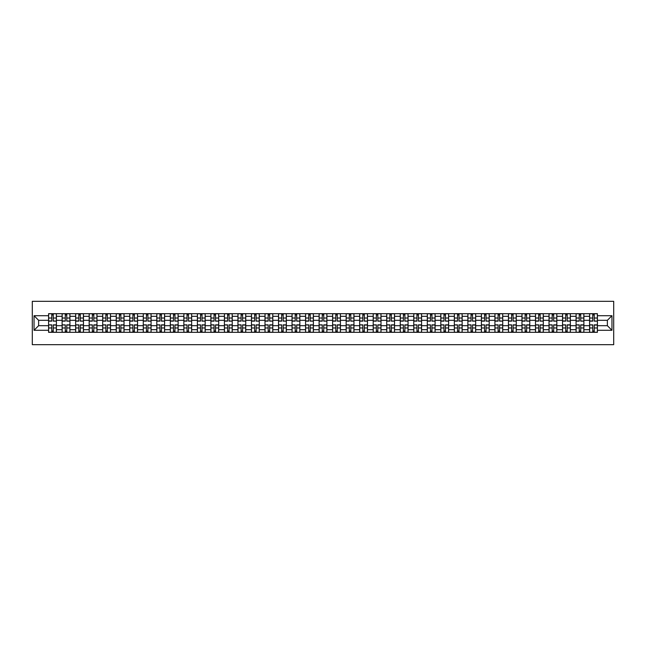 <?xml version="1.0" encoding="UTF-8"?>
<svg xmlns="http://www.w3.org/2000/svg" width="646" height="646" viewBox="0 0 646 646"><rect width="100%" height="100%" fill="white"/><g stroke="black" fill="none" stroke-linecap="round" stroke-linejoin="round"><path stroke-width="0.97" d="M32.3 344.673L613.7 344.673L613.7 301.327L32.3 301.327L32.3 344.673M62.121 332.319L62.121 316.322L56.404 316.322L56.404 332.319M56.404 316.322L56.404 313.681M62.121 316.322L62.121 313.681M69.929 313.681L69.929 332.319M75.647 332.319L75.647 313.681M83.455 313.681L83.455 332.319M89.172 332.319L89.172 313.681M96.981 313.681L96.981 332.319M102.698 332.319L102.698 313.681M110.498 313.681L110.498 332.319M116.223 332.319L116.223 313.681M124.024 313.681L124.024 332.319M129.749 332.319L129.749 313.681M137.55 313.681L137.55 332.319M143.275 332.319L143.275 313.681M151.075 313.681L151.075 332.319M156.8 332.319L156.8 313.681M164.601 313.681L164.601 332.319M170.326 332.319L170.326 313.681M178.126 313.681L178.126 332.319M183.852 332.319L183.852 313.681M191.652 313.681L191.652 332.319M197.377 332.319L197.377 313.681M205.178 313.681L205.178 332.319M210.903 332.319L210.903 313.681M218.703 313.681L218.703 332.319M224.42 332.319L224.42 313.681M232.229 313.681L232.229 332.319M237.946 332.319L237.946 313.681M245.755 313.681L245.755 332.319M251.472 332.319L251.472 313.681M259.28 313.681L259.28 332.319M264.997 332.319L264.997 313.681M272.798 313.681L272.798 332.319M278.523 332.319L278.523 313.681M286.323 313.681L286.323 332.319M292.049 332.319L292.049 313.681M299.849 313.681L299.849 332.319M305.574 332.319L305.574 313.681M313.375 313.681L313.375 332.319M319.1 332.319L319.1 313.681M326.9 313.681L326.9 332.319M332.625 332.319L332.625 313.681M340.426 313.681L340.426 332.319M346.151 332.319L346.151 313.681M353.951 313.681L353.951 332.319M359.677 332.319L359.677 313.681M367.477 313.681L367.477 332.319M373.202 332.319L373.202 313.681M381.003 313.681L381.003 332.319M386.72 332.319L386.72 313.681M394.528 313.681L394.528 332.319M400.245 332.319L400.245 313.681M408.054 313.681L408.054 332.319M413.771 332.319L413.771 313.681M421.58 313.681L421.58 332.319M427.297 332.319L427.297 313.681M435.097 313.681L435.097 332.319M440.822 332.319L440.822 313.681M448.623 313.681L448.623 332.319M454.348 332.319L454.348 313.681M462.148 313.681L462.148 332.319M467.874 332.319L467.874 313.681M475.674 313.681L475.674 332.319M481.399 332.319L481.399 313.681M489.2 313.681L489.2 332.319M494.925 332.319L494.925 313.681M502.725 313.681L502.725 332.319M508.45 332.319L508.45 313.681M516.251 313.681L516.251 332.319M521.976 332.319L521.976 313.681M529.777 313.681L529.777 332.319M535.502 332.319L535.502 313.681M543.302 313.681L543.302 332.319M549.019 332.319L549.019 313.681M556.828 313.681L556.828 332.319M562.545 332.319L562.545 313.681M570.353 313.681L570.353 332.319M576.07 332.319L576.07 313.681M583.879 313.681L583.879 332.319M589.596 332.319L589.596 313.681M589.596 325.689L583.879 325.689M576.07 325.689L570.353 325.689M562.545 325.689L556.828 325.689M549.019 325.689L543.302 325.689M535.502 325.689L529.777 325.689M521.976 325.689L516.251 325.689M508.45 325.689L502.725 325.689M494.925 325.689L489.2 325.689M481.399 325.689L475.674 325.689M467.874 325.689L462.148 325.689M454.348 325.689L448.623 325.689M440.822 325.689L435.097 325.689M427.297 325.689L421.58 325.689M413.771 325.689L408.054 325.689M400.245 325.689L394.528 325.689M386.72 325.689L381.003 325.689M373.202 325.689L367.477 325.689M359.677 325.689L353.951 325.689M346.151 325.689L340.426 325.689M332.625 325.689L326.9 325.689M319.1 325.689L313.375 325.689M305.574 325.689L299.849 325.689M292.049 325.689L286.323 325.689M278.523 325.689L272.798 325.689M264.997 325.689L259.28 325.689M251.472 325.689L245.755 325.689M237.946 325.689L232.229 325.689M224.42 325.689L218.703 325.689M210.903 325.689L205.178 325.689M197.377 325.689L191.652 325.689M183.852 325.689L178.126 325.689M170.326 325.689L164.601 325.689M156.8 325.689L151.075 325.689M143.275 325.689L137.55 325.689M129.749 325.689L124.024 325.689M116.223 325.689L110.498 325.689M102.698 325.689L96.981 325.689M89.172 325.689L83.455 325.689M75.647 325.689L69.929 325.689M62.121 325.689L56.404 325.689M589.596 320.311L583.879 320.311M576.07 320.311L570.353 320.311M562.545 320.311L556.828 320.311M549.019 320.311L543.302 320.311M535.502 320.311L529.777 320.311M521.976 320.311L516.251 320.311M508.45 320.311L502.725 320.311M494.925 320.311L489.2 320.311M481.399 320.311L475.674 320.311M467.874 320.311L462.148 320.311M454.348 320.311L448.623 320.311M440.822 320.311L435.097 320.311M427.297 320.311L421.58 320.311M413.771 320.311L408.054 320.311M400.245 320.311L394.528 320.311M386.72 320.311L381.003 320.311M373.202 320.311L367.477 320.311M359.677 320.311L353.951 320.311M346.151 320.311L340.426 320.311M332.625 320.311L326.9 320.311M319.1 320.311L313.375 320.311M305.574 320.311L299.849 320.311M292.049 320.311L286.323 320.311M278.523 320.311L272.798 320.311M264.997 320.311L259.28 320.311M251.472 320.311L245.755 320.311M237.946 320.311L232.229 320.311M224.42 320.311L218.703 320.311M210.903 320.311L205.178 320.311M197.377 320.311L191.652 320.311M183.852 320.311L178.126 320.311M170.326 320.311L164.601 320.311M156.8 320.311L151.075 320.311M143.275 320.311L137.55 320.311M129.749 320.311L124.024 320.311M116.223 320.311L110.498 320.311M102.698 320.311L96.981 320.311M89.172 320.311L83.455 320.311M75.647 320.311L69.929 320.311M62.121 320.311L56.404 320.311M38.631 325.689L48.595 325.689L48.595 320.311L38.631 320.311L38.631 325.689L34.036 330.284L34.036 315.716L48.595 315.716L48.595 320.311M597.405 320.311L597.405 325.689L607.369 325.689L607.369 320.311L597.405 320.311L597.405 313.681L48.595 313.681L48.595 315.716M597.405 315.716L611.964 315.716L611.964 330.284L597.405 330.284L597.405 325.689M48.595 325.689L48.595 332.319L597.405 332.319L597.405 330.284M48.595 330.284L34.036 330.284M53.238 331.018L51.761 331.018M51.761 314.982L53.238 314.982M66.764 331.018L65.286 331.018M65.286 314.982L66.764 314.982M80.29 331.018L78.812 331.018M78.812 314.982L80.29 314.982M93.815 331.018L92.338 331.018M92.338 314.982L93.815 314.982M107.341 331.018L105.863 331.018M105.863 314.982L107.341 314.982M120.859 331.018L119.389 331.018M119.389 314.982L120.859 314.982M134.384 331.018L132.915 331.018M132.915 314.982L134.384 314.982M147.91 331.018L146.44 331.018M146.44 314.982L147.91 314.982M161.435 331.018L159.966 331.018M159.966 314.982L161.435 314.982M174.961 331.018L173.491 331.018M173.491 314.982L174.961 314.982M188.487 331.018L187.017 331.018M187.017 314.982L188.487 314.982M202.012 331.018L200.535 331.018M200.535 314.982L202.012 314.982M215.538 331.018L214.06 331.018M214.06 314.982L215.538 314.982M229.064 331.018L227.586 331.018M227.586 314.982L229.064 314.982M242.589 331.018L241.111 331.018M241.111 314.982L242.589 314.982M256.115 331.018L254.637 331.018M254.637 314.982L256.115 314.982M269.64 331.018L268.163 331.018M268.163 314.982L269.64 314.982M283.166 331.018L281.688 331.018M281.688 314.982L283.166 314.982M296.684 331.018L295.214 331.018M295.214 314.982L296.684 314.982M310.209 331.018L308.74 331.018M308.74 314.982L310.209 314.982M323.735 331.018L322.265 331.018M322.265 314.982L323.735 314.982M337.26 331.018L335.791 331.018M335.791 314.982L337.26 314.982M350.786 331.018L349.316 331.018M349.316 314.982L350.786 314.982M364.312 331.018L362.834 331.018M362.834 314.982L364.312 314.982M377.837 331.018L376.36 331.018M376.36 314.982L377.837 314.982M391.363 331.018L389.885 331.018M389.885 314.982L391.363 314.982M404.889 331.018L403.411 331.018M403.411 314.982L404.889 314.982M418.414 331.018L416.936 331.018M416.936 314.982L418.414 314.982M431.94 331.018L430.462 331.018M430.462 314.982L431.94 314.982M445.465 331.018L443.988 331.018M443.988 314.982L445.465 314.982M458.983 331.018L457.513 331.018M457.513 314.982L458.983 314.982M472.509 331.018L471.039 331.018M471.039 314.982L472.509 314.982M486.034 331.018L484.565 331.018M484.565 314.982L486.034 314.982M499.56 331.018L498.09 331.018M498.09 314.982L499.56 314.982M513.086 331.018L511.616 331.018M511.616 314.982L513.086 314.982M526.611 331.018L525.141 331.018M525.141 314.982L526.611 314.982M540.137 331.018L538.659 331.018M538.659 314.982L540.137 314.982M553.662 331.018L552.185 331.018M552.185 314.982L553.662 314.982M567.188 331.018L565.71 331.018M565.71 314.982L567.188 314.982M580.714 331.018L579.236 331.018M579.236 314.982L580.714 314.982M594.239 331.018L592.762 331.018M592.762 314.982L594.239 314.982M34.036 315.716L38.631 320.311M607.369 325.689L611.964 330.284M607.369 320.311L611.964 315.716M53.238 320.949L56.355 321.135L53.238 321.135L53.238 313.77L56.355 313.77L54.627 313.77M56.355 320.949L56.355 313.77M51.761 314.893L53.238 314.893M51.761 313.77L48.644 313.77L48.644 321.135L51.761 321.135L51.761 313.77L53.238 313.77M51.761 325.051L48.644 324.865L51.761 324.865L51.761 332.23L48.644 332.23L50.38 332.23M48.644 325.051L48.644 332.23M53.238 331.107L51.761 331.107M53.238 332.23L56.355 332.23L56.355 324.865L53.238 324.865L53.238 332.23L51.761 332.23M66.764 320.949L69.881 321.135L66.764 321.135L66.764 313.77L69.881 313.77L68.153 313.77M69.881 320.949L69.881 313.77M65.286 314.893L66.764 314.893M65.286 313.77L62.169 313.77L62.169 321.135L65.286 321.135L65.286 313.77L66.764 313.77M80.29 320.949L83.407 321.135L80.29 321.135L80.29 313.77L83.407 313.77L81.679 313.77M83.407 320.949L83.407 313.77M78.812 314.893L80.29 314.893M78.812 313.77L75.695 313.77L75.695 321.135L78.812 321.135L78.812 313.77L80.29 313.77M65.286 325.051L62.169 324.865L65.286 324.865L65.286 332.23L62.169 332.23L63.906 332.23M62.169 325.051L62.169 332.23M66.764 331.107L65.286 331.107M66.764 332.23L69.881 332.23L69.881 324.865L66.764 324.865L66.764 332.23L65.286 332.23M78.812 325.051L75.695 324.865L78.812 324.865L78.812 332.23L75.695 332.23L77.423 332.23M75.695 325.051L75.695 332.23M80.29 331.107L78.812 331.107M80.29 332.23L83.407 332.23L83.407 324.865L80.29 324.865L80.29 332.23L78.812 332.23M93.815 320.949L96.932 321.135L93.815 321.135L93.815 313.77L96.932 313.77L95.196 313.77M96.932 320.949L96.932 313.77M92.338 314.893L93.815 314.893M92.338 313.77L89.221 313.77L89.221 321.135L92.338 321.135L92.338 313.77L93.815 313.77M107.341 320.949L110.458 321.135L107.341 321.135L107.341 313.77L110.458 313.77L108.722 313.77M110.458 320.949L110.458 313.77M105.863 314.893L107.341 314.893M105.863 313.77L102.746 313.77L102.746 321.135L105.863 321.135L105.863 313.77L107.341 313.77M120.859 320.949L123.984 321.135L120.859 321.135L120.859 313.77L123.984 313.77L122.247 313.77M123.984 320.949L123.984 313.77M119.389 314.893L120.859 314.893M119.389 313.77L116.264 313.77L116.264 321.135L119.389 321.135L119.389 313.77L120.859 313.77M92.338 325.051L89.221 324.865L92.338 324.865L92.338 332.23L89.221 332.23L90.949 332.23M89.221 325.051L89.221 332.23M93.815 331.107L92.338 331.107M93.815 332.23L96.932 332.23L96.932 324.865L93.815 324.865L93.815 332.23L92.338 332.23M105.863 325.051L102.746 324.865L105.863 324.865L105.863 332.23L102.746 332.23L104.474 332.23M102.746 325.051L102.746 332.23M107.341 331.107L105.863 331.107M107.341 332.23L110.458 332.23L110.458 324.865L107.341 324.865L107.341 332.23L105.863 332.23M119.389 325.051L116.264 324.865L119.389 324.865L119.389 332.23L116.264 332.23L118 332.23M116.264 325.051L116.264 332.23M120.859 331.107L119.389 331.107M120.859 332.23L123.984 332.23L123.984 324.865L120.859 324.865L120.859 332.23L119.389 332.23M134.384 320.949L137.509 321.135L134.384 321.135L134.384 313.77L137.509 313.77L135.773 313.77M137.509 320.949L137.509 313.77M132.915 314.893L134.384 314.893M132.915 313.77L129.789 313.77L129.789 321.135L132.915 321.135L132.915 313.77L134.384 313.77M132.915 325.051L129.789 324.865L132.915 324.865L132.915 332.23L129.789 332.23L131.526 332.23M129.789 325.051L129.789 332.23M134.384 331.107L132.915 331.107M134.384 332.23L137.509 332.23L137.509 324.865L134.384 324.865L134.384 332.23L132.915 332.23M147.91 320.949L151.035 321.135L147.91 321.135L147.91 313.77L151.035 313.77L149.299 313.77M151.035 320.949L151.035 313.77M146.44 314.893L147.91 314.893M146.44 313.77L143.315 313.77L143.315 321.135L146.44 321.135L146.44 313.77L147.91 313.77M146.44 325.051L143.315 324.865L146.44 324.865L146.44 332.23L143.315 332.23L145.051 332.23M143.315 325.051L143.315 332.23M147.91 331.107L146.44 331.107M147.91 332.23L151.035 332.23L151.035 324.865L147.91 324.865L147.91 332.23L146.44 332.23M161.435 320.949L164.56 321.135L161.435 321.135L161.435 313.77L164.56 313.77L162.824 313.77M164.56 320.949L164.56 313.77M159.966 314.893L161.435 314.893M159.966 313.77L156.841 313.77L156.841 321.135L159.966 321.135L159.966 313.77L161.435 313.77M159.966 325.051L156.841 324.865L159.966 324.865L159.966 332.23L156.841 332.23L158.577 332.23M156.841 325.051L156.841 332.23M161.435 331.107L159.966 331.107M161.435 332.23L164.56 332.23L164.56 324.865L161.435 324.865L161.435 332.23L159.966 332.23M174.961 320.949L178.086 321.135L174.961 321.135L174.961 313.77L178.086 313.77L176.35 313.77M178.086 320.949L178.086 313.77M173.491 314.893L174.961 314.893M173.491 313.77L170.366 313.77L170.366 321.135L173.491 321.135L173.491 313.77L174.961 313.77M173.491 325.051L170.366 324.865L173.491 324.865L173.491 332.23L170.366 332.23L172.102 332.23M170.366 325.051L170.366 332.23M174.961 331.107L173.491 331.107M174.961 332.23L178.086 332.23L178.086 324.865L174.961 324.865L174.961 332.23L173.491 332.23M188.487 320.949L191.612 321.135L188.487 321.135L188.487 313.77L191.612 313.77L189.876 313.77M191.612 320.949L191.612 313.77M187.017 314.893L188.487 314.893M187.017 313.77L183.892 313.77L183.892 321.135L187.017 321.135L187.017 313.77L188.487 313.77M202.012 320.949L205.137 321.135L202.012 321.135L202.012 313.77L205.137 313.77L203.401 313.77M205.137 320.949L205.137 313.77M200.535 314.893L202.012 314.893M200.535 313.77L197.418 313.77L197.418 321.135L200.535 321.135L200.535 313.77L202.012 313.77M215.538 320.949L218.655 321.135L215.538 321.135L215.538 313.77L218.655 313.77L216.927 313.77M218.655 320.949L218.655 313.77M214.06 314.893L215.538 314.893M214.06 313.77L210.943 313.77L210.943 321.135L214.06 321.135L214.06 313.77L215.538 313.77M229.064 320.949L232.18 321.135L229.064 321.135L229.064 313.77L232.18 313.77L230.452 313.77M232.18 320.949L232.18 313.77M227.586 314.893L229.064 314.893M227.586 313.77L224.469 313.77L224.469 321.135L227.586 321.135L227.586 313.77L229.064 313.77M242.589 320.949L245.706 321.135L242.589 321.135L242.589 313.77L245.706 313.77L243.978 313.77M245.706 320.949L245.706 313.77M241.111 314.893L242.589 314.893M241.111 313.77L237.994 313.77L237.994 321.135L241.111 321.135L241.111 313.77L242.589 313.77M256.115 320.949L259.232 321.135L256.115 321.135L256.115 313.77L259.232 313.77L257.496 313.77M259.232 320.949L259.232 313.77M254.637 314.893L256.115 314.893M254.637 313.77L251.52 313.77L251.52 321.135L254.637 321.135L254.637 313.77L256.115 313.77M187.017 325.051L183.892 324.865L187.017 324.865L187.017 332.23L183.892 332.23L185.628 332.23M183.892 325.051L183.892 332.23M188.487 331.107L187.017 331.107M188.487 332.23L191.612 332.23L191.612 324.865L188.487 324.865L188.487 332.23L187.017 332.23M200.535 325.051L197.418 324.865L200.535 324.865L200.535 332.23L197.418 332.23L199.154 332.23M197.418 325.051L197.418 332.23M202.012 331.107L200.535 331.107M202.012 332.23L205.137 332.23L205.137 324.865L202.012 324.865L202.012 332.23L200.535 332.23M214.06 325.051L210.943 324.865L214.06 324.865L214.06 332.23L210.943 332.23L212.679 332.23M210.943 325.051L210.943 332.23M215.538 331.107L214.06 331.107M215.538 332.23L218.655 332.23L218.655 324.865L215.538 324.865L215.538 332.23L214.06 332.23M227.586 325.051L224.469 324.865L227.586 324.865L227.586 332.23L224.469 332.23L226.205 332.23M224.469 325.051L224.469 332.23M229.064 331.107L227.586 331.107M229.064 332.23L232.18 332.23L232.18 324.865L229.064 324.865L229.064 332.23L227.586 332.23M241.111 325.051L237.994 324.865L241.111 324.865L241.111 332.23L237.994 332.23L239.723 332.23M237.994 325.051L237.994 332.23M242.589 331.107L241.111 331.107M242.589 332.23L245.706 332.23L245.706 324.865L242.589 324.865L242.589 332.23L241.111 332.23M254.637 325.051L251.52 324.865L254.637 324.865L254.637 332.23L251.52 332.23L253.248 332.23M251.52 325.051L251.52 332.23M256.115 331.107L254.637 331.107M256.115 332.23L259.232 332.23L259.232 324.865L256.115 324.865L256.115 332.23L254.637 332.23M269.64 320.949L272.757 321.135L269.64 321.135L269.64 313.77L272.757 313.77L271.021 313.77M272.757 320.949L272.757 313.77M268.163 314.893L269.64 314.893M268.163 313.77L265.046 313.77L265.046 321.135L268.163 321.135L268.163 313.77L269.64 313.77M268.163 325.051L265.046 324.865L268.163 324.865L268.163 332.23L265.046 332.23L266.774 332.23M265.046 325.051L265.046 332.23M269.64 331.107L268.163 331.107M269.64 332.23L272.757 332.23L272.757 324.865L269.64 324.865L269.64 332.23L268.163 332.23M283.166 320.949L286.283 321.135L283.166 321.135L283.166 313.77L286.283 313.77L284.547 313.77M286.283 320.949L286.283 313.77M281.688 314.893L283.166 314.893M281.688 313.77L278.563 313.77L278.563 321.135L281.688 321.135L281.688 313.77L283.166 313.77M281.688 325.051L278.563 324.865L281.688 324.865L281.688 332.23L278.563 332.23L280.299 332.23M278.563 325.051L278.563 332.23M283.166 331.107L281.688 331.107M283.166 332.23L286.283 332.23L286.283 324.865L283.166 324.865L283.166 332.23L281.688 332.23M296.684 320.949L299.809 321.135L296.684 321.135L296.684 313.77L299.809 313.77L298.072 313.77M299.809 320.949L299.809 313.77M295.214 314.893L296.684 314.893M295.214 313.77L292.089 313.77L292.089 321.135L295.214 321.135L295.214 313.77L296.684 313.77M295.214 325.051L292.089 324.865L295.214 324.865L295.214 332.23L292.089 332.23L293.825 332.23M292.089 325.051L292.089 332.23M296.684 331.107L295.214 331.107M296.684 332.23L299.809 332.23L299.809 324.865L296.684 324.865L296.684 332.23L295.214 332.23M310.209 320.949L313.334 321.135L310.209 321.135L310.209 313.77L313.334 313.77L311.598 313.77M313.334 320.949L313.334 313.77M308.74 314.893L310.209 314.893M308.74 313.77L305.615 313.77L305.615 321.135L308.74 321.135L308.74 313.77L310.209 313.77M308.74 325.051L305.615 324.865L308.74 324.865L308.74 332.23L305.615 332.23L307.351 332.23M305.615 325.051L305.615 332.23M310.209 331.107L308.74 331.107M310.209 332.23L313.334 332.23L313.334 324.865L310.209 324.865L310.209 332.23L308.74 332.23M323.735 320.949L326.86 321.135L323.735 321.135L323.735 313.77L326.86 313.77L325.124 313.77M326.86 320.949L326.86 313.77M322.265 314.893L323.735 314.893M322.265 313.77L319.14 313.77L319.14 321.135L322.265 321.135L322.265 313.77L323.735 313.77M322.265 325.051L319.14 324.865L322.265 324.865L322.265 332.23L319.14 332.23L320.876 332.23M319.14 325.051L319.14 332.23M323.735 331.107L322.265 331.107M323.735 332.23L326.86 332.23L326.86 324.865L323.735 324.865L323.735 332.23L322.265 332.23M337.26 320.949L340.385 321.135L337.26 321.135L337.26 313.77L340.385 313.77L338.649 313.77M340.385 320.949L340.385 313.77M335.791 314.893L337.26 314.893M335.791 313.77L332.666 313.77L332.666 321.135L335.791 321.135L335.791 313.77L337.26 313.77M335.791 325.051L332.666 324.865L335.791 324.865L335.791 332.23L332.666 332.23L334.402 332.23M332.666 325.051L332.666 332.23M337.26 331.107L335.791 331.107M337.26 332.23L340.385 332.23L340.385 324.865L337.26 324.865L337.26 332.23L335.791 332.23M350.786 320.949L353.911 321.135L350.786 321.135L350.786 313.77L353.911 313.77L352.175 313.77M353.911 320.949L353.911 313.77M349.316 314.893L350.786 314.893M349.316 313.77L346.191 313.77L346.191 321.135L349.316 321.135L349.316 313.77L350.786 313.77M349.316 325.051L346.191 324.865L349.316 324.865L349.316 332.23L346.191 332.23L347.928 332.23M346.191 325.051L346.191 332.23M350.786 331.107L349.316 331.107M350.786 332.23L353.911 332.23L353.911 324.865L350.786 324.865L350.786 332.23L349.316 332.23M364.312 320.949L367.437 321.135L364.312 321.135L364.312 313.77L367.437 313.77L365.701 313.77M367.437 320.949L367.437 313.77M362.834 314.893L364.312 314.893M362.834 313.77L359.717 313.77L359.717 321.135L362.834 321.135L362.834 313.77L364.312 313.77M362.834 325.051L359.717 324.865L362.834 324.865L362.834 332.23L359.717 332.23L361.453 332.23M359.717 325.051L359.717 332.23M364.312 331.107L362.834 331.107M364.312 332.23L367.437 332.23L367.437 324.865L364.312 324.865L364.312 332.23L362.834 332.23M377.837 320.949L380.954 321.135L377.837 321.135L377.837 313.77L380.954 313.77L379.226 313.77M380.954 320.949L380.954 313.77M376.36 314.893L377.837 314.893M376.36 313.77L373.243 313.77L373.243 321.135L376.36 321.135L376.36 313.77L377.837 313.77M376.36 325.051L373.243 324.865L376.36 324.865L376.36 332.23L373.243 332.23L374.979 332.23M373.243 325.051L373.243 332.23M377.837 331.107L376.36 331.107M377.837 332.23L380.954 332.23L380.954 324.865L377.837 324.865L377.837 332.23L376.36 332.23M391.363 320.949L394.48 321.135L391.363 321.135L391.363 313.77L394.48 313.77L392.752 313.77M394.48 320.949L394.48 313.77M389.885 314.893L391.363 314.893M389.885 313.77L386.768 313.77L386.768 321.135L389.885 321.135L389.885 313.77L391.363 313.77M389.885 325.051L386.768 324.865L389.885 324.865L389.885 332.23L386.768 332.23L388.504 332.23M386.768 325.051L386.768 332.23M391.363 331.107L389.885 331.107M391.363 332.23L394.48 332.23L394.48 324.865L391.363 324.865L391.363 332.23L389.885 332.23M404.889 320.949L408.006 321.135L404.889 321.135L404.889 313.77L408.006 313.77L406.277 313.77M408.006 320.949L408.006 313.77M403.411 314.893L404.889 314.893M403.411 313.77L400.294 313.77L400.294 321.135L403.411 321.135L403.411 313.77L404.889 313.77M403.411 325.051L400.294 324.865L403.411 324.865L403.411 332.23L400.294 332.23L402.022 332.23M400.294 325.051L400.294 332.23M404.889 331.107L403.411 331.107M404.889 332.23L408.006 332.23L408.006 324.865L404.889 324.865L404.889 332.23L403.411 332.23M418.414 320.949L421.531 321.135L418.414 321.135L418.414 313.77L421.531 313.77L419.795 313.77M421.531 320.949L421.531 313.77M416.936 314.893L418.414 314.893M416.936 313.77L413.82 313.77L413.82 321.135L416.936 321.135L416.936 313.77L418.414 313.77M416.936 325.051L413.82 324.865L416.936 324.865L416.936 332.23L413.82 332.23L415.548 332.23M413.82 325.051L413.82 332.23M418.414 331.107L416.936 331.107M418.414 332.23L421.531 332.23L421.531 324.865L418.414 324.865L418.414 332.23L416.936 332.23M431.94 320.949L435.057 321.135L431.94 321.135L431.94 313.77L435.057 313.77L433.321 313.77M435.057 320.949L435.057 313.77M430.462 314.893L431.94 314.893M430.462 313.77L427.345 313.77L427.345 321.135L430.462 321.135L430.462 313.77L431.94 313.77M430.462 325.051L427.345 324.865L430.462 324.865L430.462 332.23L427.345 332.23L429.073 332.23M427.345 325.051L427.345 332.23M431.94 331.107L430.462 331.107M431.94 332.23L435.057 332.23L435.057 324.865L431.94 324.865L431.94 332.23L430.462 332.23M445.465 320.949L448.582 321.135L445.465 321.135L445.465 313.77L448.582 313.77L446.846 313.77M448.582 320.949L448.582 313.77M443.988 314.893L445.465 314.893M443.988 313.77L440.863 313.77L440.863 321.135L443.988 321.135L443.988 313.77L445.465 313.77M443.988 325.051L440.863 324.865L443.988 324.865L443.988 332.23L440.863 332.23L442.599 332.23M440.863 325.051L440.863 332.23M445.465 331.107L443.988 331.107M445.465 332.23L448.582 332.23L448.582 324.865L445.465 324.865L445.465 332.23L443.988 332.23M458.983 320.949L462.108 321.135L458.983 321.135L458.983 313.77L462.108 313.77L460.372 313.77M462.108 320.949L462.108 313.77M457.513 314.893L458.983 314.893M457.513 313.77L454.388 313.77L454.388 321.135L457.513 321.135L457.513 313.77L458.983 313.77M457.513 325.051L454.388 324.865L457.513 324.865L457.513 332.23L454.388 332.23L456.124 332.23M454.388 325.051L454.388 332.23M458.983 331.107L457.513 331.107M458.983 332.23L462.108 332.23L462.108 324.865L458.983 324.865L458.983 332.23L457.513 332.23M472.509 320.949L475.634 321.135L472.509 321.135L472.509 313.77L475.634 313.77L473.898 313.77M475.634 320.949L475.634 313.77M471.039 314.893L472.509 314.893M471.039 313.77L467.914 313.77L467.914 321.135L471.039 321.135L471.039 313.77L472.509 313.77M471.039 325.051L467.914 324.865L471.039 324.865L471.039 332.23L467.914 332.23L469.65 332.23M467.914 325.051L467.914 332.23M472.509 331.107L471.039 331.107M472.509 332.23L475.634 332.23L475.634 324.865L472.509 324.865L472.509 332.23L471.039 332.23M486.034 320.949L489.159 321.135L486.034 321.135L486.034 313.77L489.159 313.77L487.423 313.77M489.159 320.949L489.159 313.77M484.565 314.893L486.034 314.893M484.565 313.77L481.44 313.77L481.44 321.135L484.565 321.135L484.565 313.77L486.034 313.77M484.565 325.051L481.44 324.865L484.565 324.865L484.565 332.23L481.44 332.23L483.176 332.23M481.44 325.051L481.44 332.23M486.034 331.107L484.565 331.107M486.034 332.23L489.159 332.23L489.159 324.865L486.034 324.865L486.034 332.23L484.565 332.23M499.56 320.949L502.685 321.135L499.56 321.135L499.56 313.77L502.685 313.77L500.949 313.77M502.685 320.949L502.685 313.77M498.09 314.893L499.56 314.893M498.09 313.77L494.965 313.77L494.965 321.135L498.09 321.135L498.09 313.77L499.56 313.77M498.09 325.051L494.965 324.865L498.09 324.865L498.09 332.23L494.965 332.23L496.701 332.23M494.965 325.051L494.965 332.23M499.56 331.107L498.09 331.107M499.56 332.23L502.685 332.23L502.685 324.865L499.56 324.865L499.56 332.23L498.09 332.23M513.086 320.949L516.211 321.135L513.086 321.135L513.086 313.77L516.211 313.77L514.474 313.77M516.211 320.949L516.211 313.77M511.616 314.893L513.086 314.893M511.616 313.77L508.491 313.77L508.491 321.135L511.616 321.135L511.616 313.77L513.086 313.77M511.616 325.051L508.491 324.865L511.616 324.865L511.616 332.23L508.491 332.23L510.227 332.23M508.491 325.051L508.491 332.23M513.086 331.107L511.616 331.107M513.086 332.23L516.211 332.23L516.211 324.865L513.086 324.865L513.086 332.23L511.616 332.23M526.611 320.949L529.736 321.135L526.611 321.135L526.611 313.77L529.736 313.77L528 313.77M529.736 320.949L529.736 313.77M525.141 314.893L526.611 314.893M525.141 313.77L522.016 313.77L522.016 321.135L525.141 321.135L525.141 313.77L526.611 313.77M525.141 325.051L522.016 324.865L525.141 324.865L525.141 332.23L522.016 332.23L523.753 332.23M522.016 325.051L522.016 332.23M526.611 331.107L525.141 331.107M526.611 332.23L529.736 332.23L529.736 324.865L526.611 324.865L526.611 332.23L525.141 332.23M540.137 320.949L543.254 321.135L540.137 321.135L540.137 313.77L543.254 313.77L541.526 313.77M543.254 320.949L543.254 313.77M538.659 314.893L540.137 314.893M538.659 313.77L535.542 313.77L535.542 321.135L538.659 321.135L538.659 313.77L540.137 313.77M538.659 325.051L535.542 324.865L538.659 324.865L538.659 332.23L535.542 332.23L537.278 332.23M535.542 325.051L535.542 332.23M540.137 331.107L538.659 331.107M540.137 332.23L543.254 332.23L543.254 324.865L540.137 324.865L540.137 332.23L538.659 332.23M553.662 320.949L556.779 321.135L553.662 321.135L553.662 313.77L556.779 313.77L555.051 313.77M556.779 320.949L556.779 313.77M552.185 314.893L553.662 314.893M552.185 313.77L549.068 313.77L549.068 321.135L552.185 321.135L552.185 313.77L553.662 313.77M552.185 325.051L549.068 324.865L552.185 324.865L552.185 332.23L549.068 332.23L550.804 332.23M549.068 325.051L549.068 332.23M553.662 331.107L552.185 331.107M553.662 332.23L556.779 332.23L556.779 324.865L553.662 324.865L553.662 332.23L552.185 332.23M567.188 320.949L570.305 321.135L567.188 321.135L567.188 313.77L570.305 313.77L568.577 313.77M570.305 320.949L570.305 313.77M565.71 314.893L567.188 314.893M565.71 313.77L562.593 313.77L562.593 321.135L565.71 321.135L565.71 313.77L567.188 313.77M565.71 325.051L562.593 324.865L565.71 324.865L565.71 332.23L562.593 332.23L564.321 332.23M562.593 325.051L562.593 332.23M567.188 331.107L565.71 331.107M567.188 332.23L570.305 332.23L570.305 324.865L567.188 324.865L567.188 332.23L565.71 332.23M580.714 320.949L583.831 321.135L580.714 321.135L580.714 313.77L583.831 313.77L582.094 313.77M583.831 320.949L583.831 313.77M579.236 314.893L580.714 314.893M579.236 313.77L576.119 313.77L576.119 321.135L579.236 321.135L579.236 313.77L580.714 313.77M579.236 325.051L576.119 324.865L579.236 324.865L579.236 332.23L576.119 332.23L577.847 332.23M576.119 325.051L576.119 332.23M580.714 331.107L579.236 331.107M580.714 332.23L583.831 332.23L583.831 324.865L580.714 324.865L580.714 332.23L579.236 332.23M594.239 320.949L597.356 321.135L594.239 321.135L594.239 313.77L597.356 313.77L595.62 313.77M597.356 320.949L597.356 313.77M592.762 314.893L594.239 314.893M592.762 313.77L589.645 313.77L589.645 321.135L592.762 321.135L592.762 313.77L594.239 313.77M592.762 325.051L589.645 324.865L592.762 324.865L592.762 332.23L589.645 332.23L591.373 332.23M589.645 325.051L589.645 332.23M594.239 331.107L592.762 331.107M594.239 332.23L597.356 332.23L597.356 324.865L594.239 324.865L594.239 332.23L592.762 332.23M576.07 316.322L570.353 316.322M562.545 316.322L556.828 316.322M549.019 316.322L543.302 316.322M535.502 316.322L529.777 316.322M521.976 316.322L516.251 316.322M508.45 316.322L502.725 316.322M494.925 316.322L489.2 316.322M481.399 316.322L475.674 316.322M467.874 316.322L462.148 316.322M454.348 316.322L448.623 316.322M440.822 316.322L435.097 316.322M427.297 316.322L421.58 316.322M413.771 316.322L408.054 316.322M400.245 316.322L394.528 316.322M386.72 316.322L381.003 316.322M373.202 316.322L367.477 316.322M359.677 316.322L353.951 316.322M346.151 316.322L340.426 316.322M332.625 316.322L326.9 316.322M319.1 316.322L313.375 316.322M305.574 316.322L299.849 316.322M292.049 316.322L286.323 316.322M278.523 316.322L272.798 316.322M264.997 316.322L259.28 316.322M251.472 316.322L245.755 316.322M237.946 316.322L232.229 316.322M224.42 316.322L218.703 316.322M210.903 316.322L205.178 316.322M197.377 316.322L191.652 316.322M183.852 316.322L178.126 316.322M170.326 316.322L164.601 316.322M156.8 316.322L151.075 316.322M143.275 316.322L137.55 316.322M129.749 316.322L124.024 316.322M116.223 316.322L110.498 316.322M102.698 316.322L96.981 316.322M89.172 316.322L83.455 316.322M75.647 316.322L69.929 316.322M589.596 316.322L583.879 316.322M576.07 329.678L570.353 329.678M562.545 329.678L556.828 329.678M549.019 329.678L543.302 329.678M535.502 329.678L529.777 329.678M521.976 329.678L516.251 329.678M508.45 329.678L502.725 329.678M494.925 329.678L489.2 329.678M481.399 329.678L475.674 329.678M467.874 329.678L462.148 329.678M454.348 329.678L448.623 329.678M440.822 329.678L435.097 329.678M427.297 329.678L421.58 329.678M413.771 329.678L408.054 329.678M400.245 329.678L394.528 329.678M386.72 329.678L381.003 329.678M373.202 329.678L367.477 329.678M359.677 329.678L353.951 329.678M346.151 329.678L340.426 329.678M332.625 329.678L326.9 329.678M319.1 329.678L313.375 329.678M305.574 329.678L299.849 329.678M292.049 329.678L286.323 329.678M278.523 329.678L272.798 329.678M264.997 329.678L259.28 329.678M251.472 329.678L245.755 329.678M237.946 329.678L232.229 329.678M224.42 329.678L218.703 329.678M210.903 329.678L205.178 329.678M197.377 329.678L191.652 329.678M183.852 329.678L178.126 329.678M170.326 329.678L164.601 329.678M156.8 329.678L151.075 329.678M143.275 329.678L137.55 329.678M129.749 329.678L124.024 329.678M116.223 329.678L110.498 329.678M102.698 329.678L96.981 329.678M89.172 329.678L83.455 329.678M75.647 329.678L69.929 329.678M62.121 329.678L56.404 329.678M589.596 329.678L583.879 329.678M53.238 318.026L56.355 318.026M48.644 320.949L51.761 320.949M48.644 318.026L51.761 318.026M51.761 327.974L48.644 327.974M56.355 325.051L53.238 325.051M56.355 327.974L53.238 327.974M66.764 318.026L69.881 318.026M62.169 320.949L65.286 320.949M62.169 318.026L65.286 318.026M80.29 318.026L83.407 318.026M75.695 320.949L78.812 320.949M75.695 318.026L78.812 318.026M65.286 327.974L62.169 327.974M69.881 325.051L66.764 325.051M69.881 327.974L66.764 327.974M78.812 327.974L75.695 327.974M83.407 325.051L80.29 325.051M83.407 327.974L80.29 327.974M93.815 318.026L96.932 318.026M89.221 320.949L92.338 320.949M89.221 318.026L92.338 318.026M107.341 318.026L110.458 318.026M102.746 320.949L105.863 320.949M102.746 318.026L105.863 318.026M120.859 318.026L123.984 318.026M116.264 320.949L119.389 320.949M116.264 318.026L119.389 318.026M92.338 327.974L89.221 327.974M96.932 325.051L93.815 325.051M96.932 327.974L93.815 327.974M105.863 327.974L102.746 327.974M110.458 325.051L107.341 325.051M110.458 327.974L107.341 327.974M119.389 327.974L116.264 327.974M123.984 325.051L120.859 325.051M123.984 327.974L120.859 327.974M134.384 318.026L137.509 318.026M129.789 320.949L132.915 320.949M129.789 318.026L132.915 318.026M132.915 327.974L129.789 327.974M137.509 325.051L134.384 325.051M137.509 327.974L134.384 327.974M147.91 318.026L151.035 318.026M143.315 320.949L146.44 320.949M143.315 318.026L146.44 318.026M146.44 327.974L143.315 327.974M151.035 325.051L147.91 325.051M151.035 327.974L147.91 327.974M161.435 318.026L164.56 318.026M156.841 320.949L159.966 320.949M156.841 318.026L159.966 318.026M159.966 327.974L156.841 327.974M164.56 325.051L161.435 325.051M164.56 327.974L161.435 327.974M174.961 318.026L178.086 318.026M170.366 320.949L173.491 320.949M170.366 318.026L173.491 318.026M173.491 327.974L170.366 327.974M178.086 325.051L174.961 325.051M178.086 327.974L174.961 327.974M188.487 318.026L191.612 318.026M183.892 320.949L187.017 320.949M183.892 318.026L187.017 318.026M202.012 318.026L205.137 318.026M197.418 320.949L200.535 320.949M197.418 318.026L200.535 318.026M215.538 318.026L218.655 318.026M210.943 320.949L214.06 320.949M210.943 318.026L214.06 318.026M229.064 318.026L232.18 318.026M224.469 320.949L227.586 320.949M224.469 318.026L227.586 318.026M242.589 318.026L245.706 318.026M237.994 320.949L241.111 320.949M237.994 318.026L241.111 318.026M256.115 318.026L259.232 318.026M251.52 320.949L254.637 320.949M251.52 318.026L254.637 318.026M187.017 327.974L183.892 327.974M191.612 325.051L188.487 325.051M191.612 327.974L188.487 327.974M200.535 327.974L197.418 327.974M205.137 325.051L202.012 325.051M205.137 327.974L202.012 327.974M214.06 327.974L210.943 327.974M218.655 325.051L215.538 325.051M218.655 327.974L215.538 327.974M227.586 327.974L224.469 327.974M232.18 325.051L229.064 325.051M232.18 327.974L229.064 327.974M241.111 327.974L237.994 327.974M245.706 325.051L242.589 325.051M245.706 327.974L242.589 327.974M254.637 327.974L251.52 327.974M259.232 325.051L256.115 325.051M259.232 327.974L256.115 327.974M269.64 318.026L272.757 318.026M265.046 320.949L268.163 320.949M265.046 318.026L268.163 318.026M268.163 327.974L265.046 327.974M272.757 325.051L269.64 325.051M272.757 327.974L269.64 327.974M283.166 318.026L286.283 318.026M278.563 320.949L281.688 320.949M278.563 318.026L281.688 318.026M281.688 327.974L278.563 327.974M286.283 325.051L283.166 325.051M286.283 327.974L283.166 327.974M296.684 318.026L299.809 318.026M292.089 320.949L295.214 320.949M292.089 318.026L295.214 318.026M295.214 327.974L292.089 327.974M299.809 325.051L296.684 325.051M299.809 327.974L296.684 327.974M310.209 318.026L313.334 318.026M305.615 320.949L308.74 320.949M305.615 318.026L308.74 318.026M308.74 327.974L305.615 327.974M313.334 325.051L310.209 325.051M313.334 327.974L310.209 327.974M323.735 318.026L326.86 318.026M319.14 320.949L322.265 320.949M319.14 318.026L322.265 318.026M322.265 327.974L319.14 327.974M326.86 325.051L323.735 325.051M326.86 327.974L323.735 327.974M337.26 318.026L340.385 318.026M332.666 320.949L335.791 320.949M332.666 318.026L335.791 318.026M335.791 327.974L332.666 327.974M340.385 325.051L337.26 325.051M340.385 327.974L337.26 327.974M350.786 318.026L353.911 318.026M346.191 320.949L349.316 320.949M346.191 318.026L349.316 318.026M349.316 327.974L346.191 327.974M353.911 325.051L350.786 325.051M353.911 327.974L350.786 327.974M364.312 318.026L367.437 318.026M359.717 320.949L362.834 320.949M359.717 318.026L362.834 318.026M362.834 327.974L359.717 327.974M367.437 325.051L364.312 325.051M367.437 327.974L364.312 327.974M377.837 318.026L380.954 318.026M373.243 320.949L376.36 320.949M373.243 318.026L376.36 318.026M376.36 327.974L373.243 327.974M380.954 325.051L377.837 325.051M380.954 327.974L377.837 327.974M391.363 318.026L394.48 318.026M386.768 320.949L389.885 320.949M386.768 318.026L389.885 318.026M389.885 327.974L386.768 327.974M394.48 325.051L391.363 325.051M394.48 327.974L391.363 327.974M404.889 318.026L408.006 318.026M400.294 320.949L403.411 320.949M400.294 318.026L403.411 318.026M403.411 327.974L400.294 327.974M408.006 325.051L404.889 325.051M408.006 327.974L404.889 327.974M418.414 318.026L421.531 318.026M413.82 320.949L416.936 320.949M413.82 318.026L416.936 318.026M416.936 327.974L413.82 327.974M421.531 325.051L418.414 325.051M421.531 327.974L418.414 327.974M431.94 318.026L435.057 318.026M427.345 320.949L430.462 320.949M427.345 318.026L430.462 318.026M430.462 327.974L427.345 327.974M435.057 325.051L431.94 325.051M435.057 327.974L431.94 327.974M445.465 318.026L448.582 318.026M440.863 320.949L443.988 320.949M440.863 318.026L443.988 318.026M443.988 327.974L440.863 327.974M448.582 325.051L445.465 325.051M448.582 327.974L445.465 327.974M458.983 318.026L462.108 318.026M454.388 320.949L457.513 320.949M454.388 318.026L457.513 318.026M457.513 327.974L454.388 327.974M462.108 325.051L458.983 325.051M462.108 327.974L458.983 327.974M472.509 318.026L475.634 318.026M467.914 320.949L471.039 320.949M467.914 318.026L471.039 318.026M471.039 327.974L467.914 327.974M475.634 325.051L472.509 325.051M475.634 327.974L472.509 327.974M486.034 318.026L489.159 318.026M481.44 320.949L484.565 320.949M481.44 318.026L484.565 318.026M484.565 327.974L481.44 327.974M489.159 325.051L486.034 325.051M489.159 327.974L486.034 327.974M499.56 318.026L502.685 318.026M494.965 320.949L498.09 320.949M494.965 318.026L498.09 318.026M498.09 327.974L494.965 327.974M502.685 325.051L499.56 325.051M502.685 327.974L499.56 327.974M513.086 318.026L516.211 318.026M508.491 320.949L511.616 320.949M508.491 318.026L511.616 318.026M511.616 327.974L508.491 327.974M516.211 325.051L513.086 325.051M516.211 327.974L513.086 327.974M526.611 318.026L529.736 318.026M522.016 320.949L525.141 320.949M522.016 318.026L525.141 318.026M525.141 327.974L522.016 327.974M529.736 325.051L526.611 325.051M529.736 327.974L526.611 327.974M540.137 318.026L543.254 318.026M535.542 320.949L538.659 320.949M535.542 318.026L538.659 318.026M538.659 327.974L535.542 327.974M543.254 325.051L540.137 325.051M543.254 327.974L540.137 327.974M553.662 318.026L556.779 318.026M549.068 320.949L552.185 320.949M549.068 318.026L552.185 318.026M552.185 327.974L549.068 327.974M556.779 325.051L553.662 325.051M556.779 327.974L553.662 327.974M567.188 318.026L570.305 318.026M562.593 320.949L565.71 320.949M562.593 318.026L565.71 318.026M565.71 327.974L562.593 327.974M570.305 325.051L567.188 325.051M570.305 327.974L567.188 327.974M580.714 318.026L583.831 318.026M576.119 320.949L579.236 320.949M576.119 318.026L579.236 318.026M579.236 327.974L576.119 327.974M583.831 325.051L580.714 325.051M583.831 327.974L580.714 327.974M594.239 318.026L597.356 318.026M589.645 320.949L592.762 320.949M589.645 318.026L592.762 318.026M592.762 327.974L589.645 327.974M597.356 325.051L594.239 325.051M597.356 327.974L594.239 327.974"/></g></svg>
